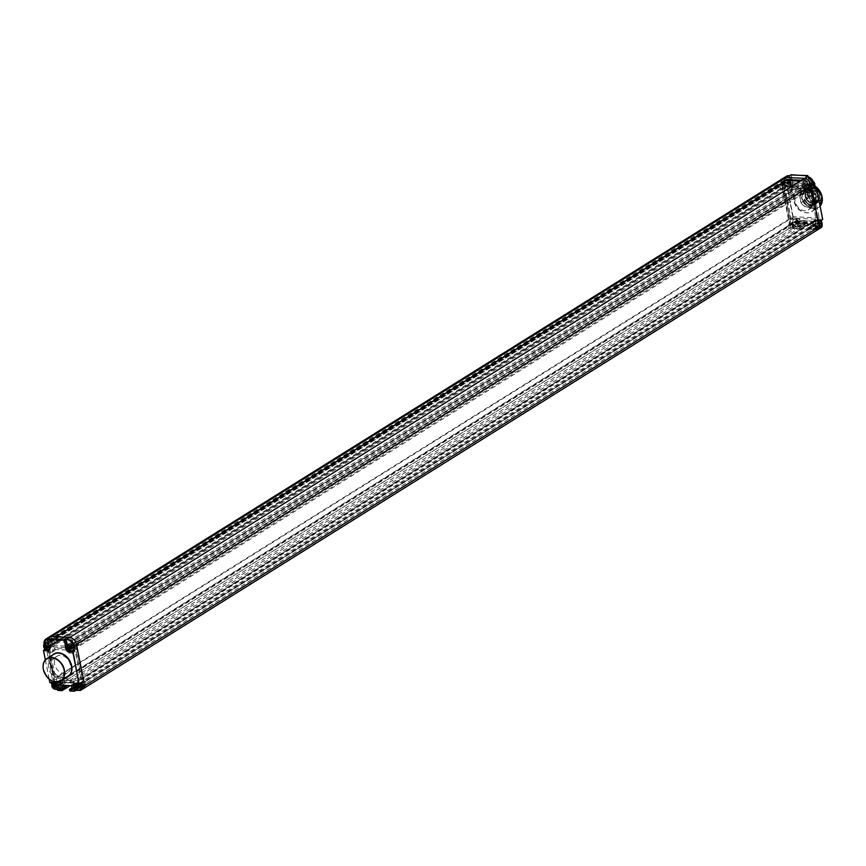 <?xml version="1.0" encoding="UTF-8"?>
<svg xmlns="http://www.w3.org/2000/svg" width="866" height="866" viewBox="0 0 866 866"><rect width="100%" height="100%" fill="white"/><g stroke="black" fill="none" stroke-linecap="round" stroke-linejoin="round"><path stroke-width="0.65" stroke-dasharray="4.33 3.25" d="M796.666 223.331L797.987 224.359A3.659 2.176 -87.3 0 0 798.203 222.053L796.493 223.114A1.028 0.617 92.7 0 0 796.666 223.331L795.822 223.287A1.028 0.617 -87.3 0 1 795.648 223.082L794.901 221.317A3.659 1.115 168.9 0 1 795.941 221.122A3.659 1.115 168.9 0 1 797.164 221.025A3.659 2.176 92.7 0 0 796.179 219.455A3.702 2.75 -52.8 0 1 797.034 219.499A3.659 2.176 -87.3 0 1 798.008 221.068A3.659 1.115 168.9 0 1 799.08 221.512A3.702 3.507 -29.9 0 1 799.275 222.497L795.648 223.082L797.359 222.01A3.659 1.115 -11.1 0 0 795.085 222.302M797.987 224.359A3.702 1.158 -163.2 0 1 797.142 224.326L795.822 223.287M797.142 224.326A3.659 2.176 92.7 0 0 797.359 222.01M795.854 222.735L799.08 221.512M799.275 222.497A3.659 1.115 -11.1 0 0 798.203 222.053M792.855 222.573A3.68 2.739 58 0 1 794.1 219.455A3.68 2.739 58 0 1 794.187 219.412L796.179 219.509A3.68 2.739 58 0 1 798.365 221.664L798.853 222.789L799.21 221.999L798.82 223.98A3.68 2.739 58 0 1 797.987 225.669A3.68 2.739 58 0 1 794.988 225.658A3.68 2.739 58 0 1 792.855 222.573L794.988 221.804M794.901 221.317L795.453 222.097A1.028 0.617 -87.3 0 1 795.518 221.739L796.179 219.455M797.164 221.025L795.453 222.097L795.822 222.54M797.034 219.499L796.363 221.783A1.028 0.617 92.7 0 0 796.298 222.14L798.008 221.068M798.853 222.789L798.69 221.783L799.946 221.003L800.877 225.723L799.621 226.502L798.853 222.789M808.974 229.219L813.336 226.491L813.163 224.944L815.783 225.063L815.404 221.447L801.808 220.419L802.187 224.045L805.218 224.575L805.477 225.853L801.082 225.929L805.521 225.939L805.066 224.456L802.241 224.132L801.732 220.689L814.906 221.306L815.696 224.922L813.001 224.824L813.131 226.286L817.645 226.697L816.844 221.783A2.63 1.959 58 0 1 817.569 219.65A2.63 1.959 58 0 1 818.478 219.423L822.613 219.347L818.554 219.152A2.847 2.111 58 0 0 816.8 221.707L817.645 226.697L816.389 227.477L817.721 226.427L813.131 226.286L808.768 229.014L817.255 229.609L808.801 229.209L808.476 227.541L811.431 227.682L810.717 224.045L797.207 223.406L797.911 227.054L800.877 227.184L801.202 228.862L792.747 228.462L801.104 228.83L800.704 227.173L797.878 226.849L797.24 223.612L801.656 220.711L797.24 223.612M815.198 201.15C818.976 217.214 796.363 216.403 793.743 200.187C789.954 184.133 812.568 184.934 815.198 201.15M813.174 224.857L808.573 227.563L808.768 229.014M808.573 227.563L811.334 227.65L810.554 224.034L797.294 223.439M801.158 228.656L805.564 225.885L801.028 228.851M66.466 687.907L58.184 687.528A3.161 2.349 58 0 1 55.078 684.454A3.161 2.349 -122 0 0 58.184 687.528L792.747 228.462A3.161 2.349 58 0 1 789.64 225.398L781.511 183.971L789.64 225.398A3.161 2.349 -122 0 0 792.747 228.462L795.616 226.675L799.253 226.838L801.082 225.929L799.946 221.003A2.63 1.959 58 0 0 797.359 218.449L796.103 219.228L792.044 219.044L793.375 217.983L791.838 218.838L792.509 223.601A3.161 2.349 -122 0 0 795.616 226.675L795.702 226.405A2.944 2.187 -122 0 1 792.791 223.536L791.968 219.315L794.187 219.412M787.097 185.93L785.549 186.785L789.738 186.785L790.994 185.995L786.804 185.995L793.094 218.048L797.359 218.449L793.375 217.983L787.097 185.93L791.145 186.114A2.847 2.111 58 0 0 792.91 183.57L791.21 174.921L807.772 175.69M807.361 176.675L806.441 176.632L808.14 185.281A2.63 1.959 -122 0 0 810.738 187.835L812.005 187.9A3.68 2.739 58 0 1 808.368 184.317A3.68 2.739 58 0 1 809.613 181.2A3.68 2.739 58 0 1 813.888 183.44L807.22 176.545M814.365 185.421A3.68 2.739 58 0 1 814.343 185.735A3.68 2.739 58 0 1 813.499 187.413A3.68 2.739 58 0 1 812.005 187.9L814.884 188.301M821.401 220.321L817.223 220.213L818.554 219.152M818.976 220.57L821.195 220.668L822.029 224.9A2.944 2.187 -122 0 1 820.199 227.541L816.573 227.368L815.772 223.59L816.465 227.466L817.807 226.459L816.887 221.739L815.588 222.573L815.772 223.59L815.61 222.465A3.68 2.739 58 0 1 816.909 220.516A3.68 2.739 58 0 1 816.984 220.484L818.976 220.57A3.68 2.739 58 0 1 821.585 223.904A3.68 2.739 58 0 1 820.795 226.73A3.68 2.739 58 0 1 816.064 224.781L815.664 223.201M822.061 223.32A3.702 3.507 -29.9 0 0 822.018 223.06L821.585 223.904M820.816 222.129A3.659 1.115 168.9 0 1 821.888 222.573L819.106 223.19L819.301 224.175A1.028 0.617 92.7 0 0 819.474 224.391L820.795 225.42A3.702 1.158 -163.2 0 1 819.95 225.387A3.659 2.176 92.7 0 0 820.167 223.071A3.659 1.115 -11.1 0 0 817.905 223.363L817.71 222.378A3.659 1.115 168.9 0 1 818.76 222.183A3.659 1.115 168.9 0 1 819.972 222.086A3.659 2.176 92.7 0 0 818.998 220.516A3.702 2.75 -52.8 0 1 819.842 220.559A3.659 2.176 -87.3 0 1 820.816 222.129L819.106 223.19A1.028 0.617 92.7 0 1 819.171 222.843L818.327 222.8L818.998 220.516M815.772 223.59L817.796 222.865M821.011 223.114L819.301 224.175L822.083 223.558A3.659 1.115 -11.1 0 0 821.011 223.114A3.659 2.176 -87.3 0 1 820.795 225.42M819.842 220.559L819.171 222.843M819.972 222.086L818.262 223.157A1.028 0.617 -87.3 0 1 818.327 222.8M817.71 222.378L818.792 223.612M820.167 223.071L818.457 224.142L817.905 223.363M819.95 225.387L818.63 224.348A1.028 0.617 -87.3 0 1 818.457 224.142L818.63 223.601M783.719 177.963L783.492 178.093A7.264 5.402 -122 0 0 781.511 183.971A7.264 5.402 58 0 1 783.492 178.093A7.264 5.402 58 0 1 785.549 177.465M804.406 178.353A7.264 5.402 58 0 1 811.085 185.346M806.971 181.481L807.199 182.618A10.522 7.826 -122 0 0 805.661 181.427L806.971 181.481L72.408 640.548L72.636 641.674A10.522 7.826 58 0 1 76.858 649.11L83.861 684.822A3.475 2.576 58 0 1 82.919 687.636A3.475 2.576 58 0 1 78.286 684.562L78.07 683.48A1.05 0.779 -122 0 0 77.042 682.462L61.486 681.737A1.05 0.779 -122 0 0 60.837 682.679L61.053 683.761A3.475 2.576 58 0 1 60.1 686.576A3.475 2.576 58 0 1 55.478 683.501L48.464 647.79L48.528 643.362L50.91 639.541A10.522 7.826 58 0 1 51.343 639.249A10.522 7.826 58 0 1 52.296 638.772A2.63 1.959 58 0 1 52.967 638.664L68.663 639.4A2.63 1.959 58 0 1 69.388 639.563A10.522 7.826 58 0 1 71.099 640.483L72.408 640.548M799.892 181.156L805.661 181.427A10.522 7.826 -122 0 0 803.951 180.507A2.63 1.959 -122 0 0 803.226 180.334L801.342 180.247M786.176 180.031A10.522 7.826 -122 0 0 785.906 180.193A10.522 7.826 -122 0 0 785.473 180.485A10.522 7.826 -122 0 0 785.083 180.81L785.949 180.507M816.367 226.795A1.364 1.018 58 0 1 814.679 224.695L812.113 222.151L77.55 681.217L80.116 683.75A1.364 1.018 -122 0 0 81.805 685.85L816.367 226.795A1.364 1.018 58 0 0 816.324 224.857L815.328 219.769L816.173 219.812L810.186 189.329L808.498 189.253L73.935 648.309L73.588 646.545A1.364 1.018 -122 0 0 74.877 645.43A1.364 1.018 -122 0 0 73.058 644.217L807.621 185.162A1.364 1.018 58 0 0 807.231 186.168L805.791 186.103L805.25 183.354L807.361 183.451L785.397 182.423L785.083 180.81A10.522 7.826 -122 0 0 783.232 183.765A2.1 1.57 58 0 0 782.961 184.848A10.522 7.826 -122 0 0 783.026 188.723L790.041 224.446A3.475 2.576 -122 0 0 794.663 227.52A3.475 2.576 -122 0 0 795.616 224.705L795.399 223.623A1.05 0.779 58 0 1 796.049 222.67L811.604 223.396A1.05 0.779 58 0 1 812.633 224.424L812.849 225.506A3.475 2.576 -122 0 0 817.482 228.581A3.475 2.576 -122 0 0 818.424 225.766L811.42 190.044A10.522 7.826 -122 0 0 809.959 186.103A2.1 1.57 58 0 0 809.245 184.967A10.522 7.826 -122 0 0 807.199 182.618L807.361 183.451L72.798 642.507L72.636 641.674A10.522 7.826 58 0 0 71.099 640.483L50.91 639.541A10.522 7.826 58 0 0 50.52 639.877L50.834 641.49L72.798 642.507L72.376 640.342L70.265 640.245L69.886 637.408L804.449 178.342M791.123 182.834A3.702 3.702 0 0 0 785.96 180.106A3.68 2.739 58 0 0 784.661 182.076L785.105 184.371A3.68 2.739 58 0 1 784.715 183.213A3.68 2.739 58 0 1 784.661 182.076C784.217 178.331 785.538 176.231 788.623 175.798L788.461 175.679M784.715 183.213L786.761 181.968A3.659 1.115 168.9 0 1 787.811 181.773A3.659 1.115 168.9 0 1 789.023 181.676A3.659 2.176 92.7 0 0 788.049 180.106A3.702 2.75 -52.8 0 1 788.894 180.15A3.659 2.176 -87.3 0 1 789.868 181.719A3.659 1.115 168.9 0 1 790.939 182.163A3.702 3.507 -29.9 0 1 791.069 182.65L789.532 186.612L791.08 184.49L789.381 175.83L790.918 174.986L792.617 183.635A2.63 1.959 58 0 1 791.903 185.768A2.63 1.959 58 0 1 790.994 185.995L791.145 186.114M785.96 180.106A3.68 2.739 58 0 1 790.626 183.495M789.879 186.309L787.324 186.558A3.68 2.739 58 0 1 785.105 184.371L785.549 186.785M789.294 186.645L785.635 186.601L787.107 185.844M791.069 182.65A3.702 3.507 -29.9 0 1 791.134 183.148A3.659 1.115 -11.1 0 0 790.063 182.694A3.659 2.176 -87.3 0 1 789.846 185.01A3.702 1.158 -163.2 0 1 789.002 184.978A3.659 2.176 92.7 0 0 789.218 182.661A3.659 1.115 -11.1 0 0 786.956 182.953L786.848 182.455M791.134 183.148L788.352 183.765A1.028 0.617 92.7 0 0 788.525 183.971L789.846 185.01M787.843 183.191L790.939 182.163M790.063 182.694L787.876 183.386M789.868 181.719L788.157 182.78A1.028 0.617 92.7 0 1 788.222 182.423L787.378 182.39L788.049 180.106M788.894 180.15L788.222 182.423M789.023 181.676L787.313 182.748A1.028 0.617 -87.3 0 1 787.378 182.39M786.761 181.968L787.681 183.191M789.218 182.661L787.508 183.722L786.956 182.953M789.002 184.978L787.681 183.938A1.028 0.617 -87.3 0 1 787.508 183.722M808.368 184.317L810.414 183.072A3.659 1.115 168.9 0 1 811.464 182.878A3.659 1.115 168.9 0 1 812.676 182.78A3.659 2.176 92.7 0 0 811.702 181.21A3.702 2.75 -52.8 0 1 812.546 181.243A3.659 2.176 -87.3 0 1 813.52 182.813A3.659 1.115 168.9 0 1 814.592 183.267L811.81 183.884L813.52 182.813M813.715 183.798L812.005 184.869L814.787 184.252A3.659 1.115 -11.1 0 0 813.715 183.798A3.659 2.176 -87.3 0 1 813.499 186.114A3.702 1.158 -163.2 0 1 812.654 186.071A3.659 2.176 92.7 0 0 812.871 183.754A3.659 1.115 -11.1 0 0 810.608 184.057L810.5 183.549M814.863 187.976L813.888 183.44A3.68 2.739 58 0 1 814.04 183.754M810.414 183.072L810.966 183.841A1.028 0.617 -87.3 0 1 811.031 183.495L811.702 181.21M811.377 184.48L810.608 184.057M812.676 182.78L810.966 183.841L811.334 184.285M812.871 183.754L811.161 184.826A1.028 0.617 -87.3 0 0 811.334 185.032L813.499 186.114M812.654 186.071L811.334 185.032M811.539 184.49L812.005 184.869A1.028 0.617 92.7 0 0 812.178 185.075M812.546 181.243L811.875 183.527A1.028 0.617 92.7 0 0 811.81 183.884L811.496 184.296M797.207 223.406L62.644 682.473L63.218 685.439L62.731 682.495L75.992 683.09L76.836 686.543L74.011 686.63L74.411 688.275L82.692 688.665A3.161 2.349 -122 0 0 83.786 688.394M48.929 637.159A7.264 5.402 -122 0 0 46.948 643.048A7.264 5.402 58 0 1 48.712 637.289M792.791 223.536L55.078 684.454L46.948 643.048L784.38 182.196L785.235 186.536M44.967 643.178A3.68 2.739 -122 0 0 44.123 644.867L44.036 644.326M49.33 649.099A3.68 2.739 -122 0 0 50.098 646.285A3.68 2.739 -122 0 0 48.377 643.481M47.641 639.498L49.016 638.632L50.715 647.292A2.63 1.959 58 0 1 49.99 649.424A2.63 1.959 58 0 1 49.167 649.652M48.258 649.608L46.071 649.511M50.098 646.285L49.016 646.75M43.744 646.859L44.177 646.014A3.68 2.739 -122 0 0 44.577 647.162A3.68 2.739 -122 0 0 47.814 649.587M44.902 648.818L44.123 644.867A3.68 2.739 -122 0 0 44.177 646.014M78.828 685.19A1.689 1.256 58 0 1 81.534 685.32A1.689 1.256 58 0 1 78.828 685.19M48.464 647.79L47.576 648.342L47.5 644.715L50.358 646.621L50.921 644.921A2.1 1.57 -122 0 0 47.771 643.384A10.522 7.826 -122 0 1 50.445 639.812L51.343 639.249M47.576 648.342L54.58 684.064A3.475 2.576 -122 0 0 59.213 687.139A3.475 2.576 -122 0 0 60.155 684.324L59.938 683.242A1.05 0.779 58 0 1 60.598 682.3L76.143 683.014A1.05 0.779 58 0 1 77.182 684.043L77.388 685.125A3.475 2.576 -122 0 0 82.021 688.199A3.475 2.576 -122 0 0 82.963 685.385L75.959 649.662A10.522 7.826 -122 0 0 68.49 640.126A2.63 1.959 -122 0 0 67.764 639.952L66.682 639.909L67.916 646.198L54.396 645.571L53.162 639.27L52.068 639.227A2.63 1.959 -122 0 0 51.397 639.335A10.522 7.826 -122 0 0 50.445 639.812M56.019 684.129A1.689 1.256 58 0 1 58.715 684.259A1.689 1.256 58 0 1 56.019 684.129M71.532 645.874A1.689 1.256 58 0 1 74.238 646.004A1.689 1.256 58 0 1 71.532 645.874M68.587 649.641L68.392 648.656L54.872 648.028L55.067 649.013A2.1 1.57 -122 0 1 53.768 650.896L49.113 650.68L54.515 678.219L80.711 679.431L75.31 651.903L70.666 651.687A2.1 1.57 -122 0 1 68.587 649.641L66.498 650.94L66.303 649.965L68.392 648.656M66.303 649.965L52.783 649.338L54.872 648.028M52.783 649.338L52.978 650.312A2.1 1.57 58 0 1 51.679 652.206L47.024 651.99L49.113 650.68M47.024 651.99L52.425 679.518L54.515 678.219M52.425 679.518L78.622 680.741L80.711 679.431M78.622 680.741L73.22 653.202L75.31 651.903M73.22 653.202L68.576 652.986A2.1 1.57 58 0 1 66.498 650.94M54.58 664.027A9.786 7.274 58 0 1 57.253 656.092A9.786 7.274 58 0 1 70.298 664.763A9.786 7.274 58 0 1 67.624 672.698A9.786 7.274 58 0 1 54.58 664.027M64.203 668.574A9.786 7.274 -122 0 0 51.159 659.903A9.786 7.274 -122 0 0 48.485 667.838A9.786 7.274 -122 0 0 61.529 676.508A9.786 7.274 -122 0 0 64.203 668.574M54.796 642.496A2.1 1.57 -122 0 0 51.419 642.334A2.1 1.57 -122 0 0 54.796 642.496M47.468 644.705A10.522 7.826 58 0 1 47.5 644.477L48.528 643.362L47.717 643.6M51.072 640.58L52.306 646.87L65.827 647.508L64.582 641.208L51.072 640.58L53.162 639.27M64.582 641.208L66.682 639.909M52.306 646.87L54.396 645.571M65.827 647.508L67.916 646.198M785.397 182.423L50.834 641.49M783.882 184.545A2.1 1.57 58 0 1 783.849 184.296L782.961 184.848M806.473 189.968A2.1 1.57 58 0 1 804.243 186.406A2.1 1.57 58 0 1 806.473 189.968L810.36 187.543L810.944 185.811L812.319 189.481L819.323 225.203A3.475 2.576 58 0 1 818.37 228.018A3.475 2.576 58 0 1 813.748 224.944L813.531 223.861A1.05 0.779 -122 0 0 812.492 222.843L796.947 222.118A1.05 0.779 -122 0 0 796.298 223.06L796.514 224.142A3.475 2.576 58 0 1 795.562 226.957A3.475 2.576 58 0 1 790.929 223.883L783.925 188.16L783.86 184.545L786.707 186.439L787.27 184.739A2.1 1.57 58 0 0 784.12 183.202A10.522 7.826 58 0 1 786.187 180.074M786.36 179.933A10.522 7.826 58 0 1 786.793 179.63A10.522 7.826 58 0 1 787.757 179.154A2.63 1.959 58 0 1 788.428 179.046L789.63 179.706M784.12 183.202L783.232 183.765M780.006 187.013A2.1 1.57 58 0 1 783.394 187.164A2.1 1.57 58 0 1 780.006 187.013M810.338 187.554L807.545 185.681A2.1 1.57 58 0 1 810.143 184.415L809.245 184.967M792 179.814L791.6 177.79L805.12 178.418L806.354 184.707L804.265 186.017L790.745 185.389L789.824 180.68M804.265 186.017L803.031 179.727L804.124 179.771A2.63 1.959 58 0 1 804.85 179.944A10.522 7.826 58 0 1 810.143 184.415M792.033 223.937A2.1 1.57 58 0 1 795.41 224.088A2.1 1.57 58 0 1 792.033 223.937M814.841 224.998A2.1 1.57 58 0 1 818.218 225.149A2.1 1.57 58 0 1 814.841 224.998M791.427 188.831L791.232 187.846L804.752 188.474L804.936 189.459A2.1 1.57 58 0 0 807.015 191.505L811.659 191.722L817.06 219.25L790.875 218.037L785.473 190.498L790.117 190.715A2.1 1.57 58 0 0 791.427 188.831L793.516 187.521L793.321 186.536L791.232 187.846M793.321 186.536L806.841 187.164L804.752 188.474M806.841 187.164L807.036 188.149A2.1 1.57 -122 0 0 809.104 190.195L813.759 190.412L811.659 191.722M813.759 190.412L819.16 217.951L817.06 219.25M819.16 217.951L792.964 216.727L790.875 218.037M792.964 216.727L787.562 189.199L785.473 190.498M787.562 189.199L792.206 189.416A2.1 1.57 -122 0 0 793.516 187.521M810.836 201.973A9.786 7.274 -122 0 0 797.781 193.302A9.786 7.274 -122 0 0 795.118 201.237A9.786 7.274 -122 0 0 808.162 209.908A9.786 7.274 -122 0 0 810.836 201.973M801.212 197.426A9.786 7.274 58 0 1 803.875 189.492A9.786 7.274 58 0 1 816.919 198.162A9.786 7.274 58 0 1 814.257 206.097A9.786 7.274 58 0 1 801.212 197.426M816.01 201.724L814.581 194.449A8.682 6.452 -122 0 0 804.46 190.433A8.682 6.452 -122 0 0 802.122 193.876L803.551 201.139A8.682 6.452 -122 0 0 813.661 205.155A8.682 6.452 -122 0 0 816.01 201.724L813.499 203.294A8.682 6.452 58 0 1 811.161 206.725A8.682 6.452 58 0 1 801.039 202.709L799.61 195.435L802.122 193.876M814.581 194.449L812.07 196.019L813.499 203.294M803.551 201.139L801.039 202.709M799.61 195.435A8.682 6.452 58 0 1 801.959 192.003A8.682 6.452 58 0 1 812.07 196.019M799.567 196.918A8.151 6.062 58 0 1 804.763 191.927A8.151 6.062 58 0 1 812.027 197.502M812.947 202.179A8.151 6.062 58 0 1 807.751 207.169A8.151 6.062 58 0 1 800.487 201.605M788.147 226.362A2.1 1.57 58 0 1 791.524 226.513A2.1 1.57 58 0 1 788.147 226.362M810.966 227.422A2.1 1.57 58 0 1 814.343 227.574A2.1 1.57 58 0 1 810.966 227.422M809.959 186.103L810.857 185.551A2.1 1.57 58 0 1 810.922 185.811M805.12 178.418L803.031 179.727M791.6 177.79L789.511 179.1M806.354 184.707L792.834 184.079L790.745 185.389M792.834 184.079L792.195 180.799M785.007 180.464L50.445 639.519M47.857 646.545L47.305 645.776A1.028 0.617 92.7 0 0 47.132 645.571L45.811 644.531M45.595 646.848L47.305 645.776L43.679 646.35M46.926 646.112L47.5 646.761A1.028 0.617 92.7 0 1 47.435 647.108L46.97 647.086M46.764 649.392L47.435 647.108M46.504 647.378L46.136 648.645M46.558 646.772L46.656 646.718A1.028 0.617 -87.3 0 1 46.645 646.761L46.104 645.798M45.562 646.296L46.461 645.733A1.028 0.617 -87.3 0 0 46.288 645.527L47.132 645.571M45.682 645.051L46.288 645.527M818.175 196.495A8.151 6.062 58 0 1 815.956 203.109A8.151 6.062 58 0 1 805.088 195.889A8.151 6.062 58 0 1 807.307 189.275A8.151 6.062 58 0 1 818.175 196.495M805.683 195.51A8.151 6.062 -122 0 0 816.551 202.731A8.151 6.062 -122 0 0 818.781 196.127A8.151 6.062 -122 0 0 807.902 188.907A8.151 6.062 -122 0 0 805.683 195.51M805.553 195.305A8.682 6.452 58 0 1 807.924 188.268A8.682 6.452 58 0 1 819.496 195.954A8.682 6.452 58 0 1 817.125 202.99A8.682 6.452 58 0 1 805.553 195.305M807.35 194.19A8.682 6.452 -122 0 0 818.922 201.875A8.682 6.452 -122 0 0 821.293 194.839A8.682 6.452 -122 0 0 809.721 187.153A8.682 6.452 -122 0 0 807.35 194.19M821.163 194.634A8.151 6.062 -122 0 0 813.12 186.71A8.151 6.062 -122 0 0 808.075 194.016A8.151 6.062 -122 0 0 816.118 201.951A8.151 6.062 -122 0 0 821.163 194.634M808.812 190.791A6.582 4.893 -122 0 0 806.95 191.364A6.582 4.893 -122 0 0 805.153 196.69A6.582 4.893 -122 0 0 813.921 202.514A6.582 4.893 -122 0 0 815.718 197.188A6.582 4.893 -122 0 0 809.656 190.834L813.109 188.366M809.656 190.834L813.12 188.983L812.427 188.539M815.382 198.671A0.79 0.585 58 0 1 814.116 198.617A0.79 0.585 58 0 1 815.382 198.671M812.773 193.107A0.79 0.585 58 0 1 811.507 193.042A0.79 0.585 58 0 1 812.773 193.107M807.805 192.88A0.79 0.585 58 0 1 806.538 192.815A0.79 0.585 58 0 1 807.805 192.88M807.35 198.303A0.79 0.585 58 0 1 806.084 198.238A0.79 0.585 58 0 1 807.35 198.303M812.037 201.886A0.79 0.585 58 0 1 810.771 201.821A0.79 0.585 58 0 1 812.037 201.886M818.489 196.311L818.489 197.242A0.79 0.585 -122 0 0 818.706 196.604L817.656 195.9L814.332 197.978M815.869 190.747L815.869 191.678A0.79 0.585 -122 0 0 816.086 191.04L815.036 190.336A0.79 0.585 -122 0 0 815.869 191.678L812.557 193.746M810.912 190.509L810.912 191.44A0.79 0.585 -122 0 0 811.128 190.801L810.067 190.109A0.79 0.585 -122 0 0 810.912 191.44L807.588 193.519M810.446 195.943L810.457 196.863A0.79 0.585 -122 0 0 810.663 196.225L809.613 195.532A0.79 0.585 -122 0 0 810.457 196.863L807.134 198.942M814.083 199.754L815.48 199.645L815.133 200.457A0.79 0.585 -122 0 0 815.35 199.808L814.3 199.115A0.79 0.585 -122 0 0 815.133 200.457L811.821 202.525M804.666 198.985A8.151 6.062 -122 0 0 814.765 203.856A8.151 6.062 -122 0 0 817.125 199.57L816.53 199.938A8.151 6.062 58 0 1 814.159 204.224A8.151 6.062 58 0 1 804.07 199.364L804.059 200.165L804.806 199.7L804.666 198.985L804.07 199.364M817.125 199.57L816.519 200.739L816.53 199.938M817.266 200.273A8.422 6.257 58 0 1 814.895 204.084A8.422 6.257 58 0 1 804.806 199.7M816.519 200.739A8.422 6.257 58 0 1 814.159 204.549A8.422 6.257 58 0 1 804.059 200.165M802.858 194.071A8.422 6.257 58 0 1 805.228 190.26A8.422 6.257 58 0 1 815.328 194.644L816.075 194.179L816.205 194.882A8.151 6.062 -122 0 0 806.116 190.022A8.151 6.062 -122 0 0 803.745 194.309L803.605 193.605L803.15 194.677A8.151 6.062 58 0 1 805.521 190.39A8.151 6.062 58 0 1 815.61 195.261L815.328 194.644M803.605 193.605A8.422 6.257 58 0 1 805.975 189.795A8.422 6.257 58 0 1 816.075 194.179M803.745 194.309L803.15 194.677M816.205 194.882L815.61 195.261M816.389 227.477L820.124 227.812L817.255 229.609A3.161 2.349 -122 0 0 818.348 229.328M805.25 183.354L70.687 642.41L72.798 642.507L807.361 183.451L806.939 181.286L804.828 181.189L804.308 178.537M807.621 185.162A1.364 1.018 58 0 1 809.071 187.478A1.364 1.018 58 0 1 808.151 187.478L808.498 189.253M786.241 180.323L784.131 180.225L784.553 182.39L786.664 182.488L787.205 185.237L52.642 644.304L51.202 644.239A1.364 1.018 -122 0 0 49.394 643.124L783.957 184.057A1.364 1.018 58 0 0 785.343 186.417L785.689 188.193L784.001 188.106L789.976 218.589L790.82 218.633L56.258 677.688L57.253 682.776A1.364 1.018 -122 0 0 58.985 684.79L793.548 225.734A1.364 1.018 58 0 0 793.429 223.699L795.042 221.36L812.113 222.151M793.548 225.734A1.364 1.018 58 0 1 791.816 223.72L790.82 218.633M783.957 184.057A1.364 1.018 58 0 1 785.765 185.172L787.205 185.237M50.932 636.521L51.679 639.389L49.568 639.281L49.99 641.446L52.101 641.544L52.642 644.304M55.879 636.759L51.679 639.389M784.131 180.225L49.568 639.281M784.553 182.39L49.99 641.446M786.664 182.488L52.101 641.544M51.202 644.239L785.765 185.172M785.343 186.417L50.78 645.484L51.126 647.248L49.438 647.173L55.413 677.656L56.258 677.688M49.394 643.124A1.364 1.018 -122 0 0 50.78 645.484M785.689 188.193L51.126 647.248M784.001 188.106L49.438 647.173M789.976 218.589L55.413 677.656M57.253 682.776L791.816 223.72M793.429 223.699L58.866 682.765L60.479 680.427L77.55 681.217M58.985 684.79A1.364 1.018 -122 0 0 58.866 682.765M795.042 221.36L60.479 680.427M80.116 683.75L814.679 224.695M816.324 224.857L81.761 683.913L80.765 678.836L81.61 678.868L75.623 648.385L73.935 648.309M81.805 685.85A1.364 1.018 -122 0 0 81.761 683.913M815.328 219.769L80.765 678.836M816.173 219.812L81.61 678.868M810.186 189.329L75.623 648.385M73.588 646.545L808.151 187.478M807.231 186.168L72.668 645.235L71.228 645.17L70.687 642.41M73.058 644.217A1.364 1.018 -122 0 0 72.668 645.235M805.791 186.103L71.228 645.17M806.939 181.286L72.376 640.342M804.828 181.189L70.265 640.245M808.801 229.209L74.238 688.275L73.913 686.597L76.868 686.738L76.154 683.101L62.644 682.473M817.255 229.609L82.692 688.665L74.238 688.275M808.476 227.541L73.913 686.597M811.431 227.682L76.868 686.738M810.717 224.045L76.154 683.101M797.911 227.054L64.344 685.493M800.877 227.184L67.299 685.634M801.202 228.862L70.092 685.764M66.509 687.918L58.184 687.528L55.327 689.314M53.551 688.546A3.161 2.349 58 0 1 52.209 686.251L55.078 684.454L46.948 643.037L44.079 644.834A7.264 5.402 58 0 1 44.014 644.391M62.937 681.845A2.1 1.57 -122 0 0 59.559 681.683A2.1 1.57 -122 0 0 62.937 681.845M57.232 688.622A3.68 2.739 -122 0 0 58.238 685.634A3.68 2.739 -122 0 0 56.095 682.538A3.68 2.739 -122 0 0 53.107 682.538A3.68 2.739 -122 0 0 52.317 685.363A3.68 2.739 -122 0 0 56.983 688.751M51.873 686.208L52.317 685.363M58.238 685.634L56.106 686.402M54.904 688.751L55.576 686.467A1.028 0.617 92.7 0 0 55.64 686.11L55.446 685.125A1.028 0.617 92.7 0 0 55.272 684.919L53.952 683.88M54.645 686.727L54.266 687.994M55.229 685.471L54.796 686.067A1.028 0.617 -87.3 0 1 54.785 686.121M54.699 686.132L54.244 685.147L51.819 685.71M53.822 684.4L54.428 684.876A1.028 0.617 -87.3 0 1 54.601 685.093M53.703 685.645L54.244 685.147M53.735 686.197L55.446 685.125L55.716 685.959M55.998 685.894L55.565 685.212M85.745 682.906A2.1 1.57 -122 0 0 82.367 682.744A2.1 1.57 -122 0 0 85.745 682.906M79.477 684.01A3.68 2.739 -122 0 0 75.916 683.599A3.68 2.739 -122 0 0 75.136 686.424A3.68 2.739 -122 0 0 79.802 689.812M74.692 687.268L75.136 686.424M77.713 689.812L78.384 687.528A1.028 0.617 92.7 0 0 78.449 687.171L78.254 686.186A1.028 0.617 92.7 0 0 78.081 685.98L76.76 684.941M77.453 687.788L77.085 689.055M78.048 686.532L77.604 687.128A1.028 0.617 -87.3 0 1 77.604 687.182M77.507 687.193L77.052 686.208L74.628 686.77M76.63 685.461L77.236 685.937A1.028 0.617 -87.3 0 1 77.41 686.153L77.052 686.208M76.511 686.706L77.875 686.522M76.544 687.258L78.254 686.186L78.525 687.019M78.806 686.955L78.384 686.273M78.46 643.59A2.1 1.57 -122 0 0 75.071 643.438A2.1 1.57 -122 0 0 78.46 643.59M68.62 644.282A3.68 2.739 -122 0 0 67.84 647.108A3.68 2.739 -122 0 0 72.506 650.496M67.396 647.952L67.84 647.108M70.417 650.496L71.088 648.212A1.028 0.617 92.7 0 0 71.153 647.855L70.958 646.87L69.248 647.941M70.157 648.482L69.789 649.738M70.752 647.227L70.308 647.822A1.028 0.617 -87.3 0 1 70.308 647.865M70.222 647.876L69.756 646.902L67.332 647.454M69.334 646.155L69.94 646.631A1.028 0.617 -87.3 0 1 70.114 646.837L69.756 646.902M70.958 646.88A1.028 0.617 92.7 0 0 70.785 646.664L69.464 645.625M69.226 647.4L70.59 647.216M71.521 647.649L70.958 646.87M796.85 223.06L796.655 222.075M798.82 223.98L799.329 226.567L795.702 226.405M798.365 221.664A2.425 1.797 -122 0 0 796.179 219.509M795.324 222.01L795.518 222.995M796.363 221.783L795.518 221.739M798.452 221.848L798.69 221.783A2.63 1.959 -122 0 0 796.103 219.228L796.016 219.444M799.827 226.708L799.253 226.838M808.14 185.281L809.515 184.426L808 176.675L809.472 184.339A2.847 2.111 58 0 0 812.265 187.099L816.324 187.294L822.613 219.347M797.434 218.178A2.847 2.111 58 0 1 800.238 220.938M816.8 221.707L817.569 219.65L816.313 220.44A2.63 1.959 -122 0 0 815.588 222.573L816.313 220.44A2.63 1.959 -122 0 1 817.223 220.213L817.136 220.429M808.519 227.736L813.163 224.944M813.001 224.824L808.649 227.552M811.269 227.671L815.783 225.063M816.043 224.695L811.399 227.477M810.76 224.24L815.404 221.447M814.993 221.036L810.554 224.034M797.37 223.417L801.808 220.419M801.548 220.798L802.187 224.045M797.878 226.849L802.273 224.078L798.084 227.054M802.598 224.456L805.218 224.575M800.704 227.173L805.304 224.727M805.272 224.662L800.909 227.379M786.934 185.811L785.635 186.601L788.222 186.72M792.91 183.57L791.08 184.49M789.576 186.612L789.738 186.785A2.63 1.959 -122 0 0 790.647 186.558A2.63 1.959 -122 0 0 791.362 184.426L789.684 175.636M812.265 187.099L812.113 186.98A2.63 1.959 58 0 1 809.515 184.426L809.472 184.339M814.69 187.099L812.113 186.98L810.738 187.835M816.486 227.639L815.826 224.002M816.984 220.484A2.425 1.797 -122 0 0 815.61 222.465M819.658 224.121L819.463 223.136M818.143 223.071L818.327 224.056M818.63 224.348L819.474 224.391M820.199 227.541L820.124 227.812A3.161 2.349 -122 0 0 821.217 227.541M786.36 176.307A7.264 5.402 -122 0 0 785.029 177.649A7.264 5.402 -122 0 0 784.38 182.196L784.672 182.131M788.623 175.798L789.305 175.711M788.71 183.7L788.515 182.726M787.183 182.661L787.378 183.646M787.681 183.938L788.525 183.971M810.847 183.754L811.041 184.739M812.362 184.804L812.178 183.819M811.875 183.527L811.031 183.495M74.086 686.608L72.138 687.821L74.011 686.63M69.594 689.52L73.956 686.803M45.389 659.86L49.156 679.063M66.433 677.418A13.369 9.937 58 0 1 50.217 664.828A13.369 9.937 58 0 1 52.48 655.107M50.022 682.765L51.321 681.964L55.381 682.159L53.973 682.949M56.68 685.591L57.87 684.649A2.425 1.797 58 0 0 55.489 682.289M57.621 690.31L58.845 689.444L57.806 690.44M57.362 689.293L58.964 689.509L57.383 689.412M62.807 682.484L58.39 685.212L62.731 682.495M75.992 683.09L71.532 685.818M71.856 686.099L76.197 683.296M72.473 689.347L76.836 686.543M72.441 689.401L76.706 686.727M62.677 682.668L58.585 685.222M53.724 688.643A2.944 2.187 58 0 1 52.263 686.327L51.841 684.627M51.873 684.519L53.291 688.373M51.581 682.852L51.375 682.018L51.538 682.852M51.884 684.443L52.263 686.327M57.394 689.433L58.91 689.498L57.87 684.649M53.757 685.428A1.894 1.407 -122 0 0 56.799 685.569A1.894 1.407 -122 0 0 53.757 685.428M51.495 682.852L51.3 681.964L55.381 682.159L57.957 684.681L58.845 689.444L57.925 684.725A2.63 1.959 58 0 0 55.327 682.17L51.062 681.78L49.838 682.646M49.113 679.031L45.357 659.881M44.859 648.786L44.134 644.921M43.517 650.507L45.01 649.576M49.351 648.223A2.63 1.959 -122 0 0 49.34 648.147L50.715 647.292M73.361 646.231A7.047 5.239 58 0 1 73.372 646.274L73.805 648.526M67.407 646.188L67.775 648.082A2.425 1.797 58 0 0 70.168 650.431L72.419 650.539M69.269 647.173A1.894 1.407 -122 0 0 72.311 647.313A1.894 1.407 -122 0 0 69.269 647.173M67.732 648.905A2.63 1.959 58 0 1 67.483 648.147L67.775 648.082M67.44 648.179L67.288 647.108M71.607 650.777L70.07 650.712M80.57 683.328L76.446 683.155L80.376 683.447M82.692 688.665L79.726 690.451M70.049 691.003L74.411 688.275M75.472 688.86L74.671 685.601M75.006 683.945A2.63 1.959 58 0 1 75.537 683.382A2.63 1.959 58 0 1 76.446 683.155L75.19 683.934A2.63 1.959 -122 0 0 75.104 683.934M75.093 684.562A2.425 1.797 58 0 0 75.104 685.45L75.851 689.239M75.31 683.956A2.425 1.797 58 0 1 76.609 683.274M76.565 686.489A1.894 1.407 -122 0 0 79.607 686.63A1.894 1.407 -122 0 0 76.565 686.489M79.564 686.543A1.689 1.256 58 0 1 76.858 686.424A1.689 1.256 58 0 1 79.564 686.543M52.978 650.312L55.067 649.013M53.768 650.896L51.679 652.206M68.576 652.986L70.666 651.687M54.049 685.363A1.689 1.256 58 0 1 56.745 685.482A1.689 1.256 58 0 1 54.049 685.363M69.561 647.108A1.689 1.256 58 0 1 72.268 647.238A1.689 1.256 58 0 1 69.561 647.108M51.397 639.335L52.296 638.772M52.068 639.227L52.967 638.664M68.663 639.4L67.764 639.952M68.49 640.126L69.388 639.563M75.959 649.662L76.858 649.11M783.925 188.16L783.026 188.723M787.757 179.154L786.858 179.706M807.036 188.149L804.936 189.459M807.015 191.505L809.104 190.195M792.206 189.416L790.117 190.715M811.42 190.044L812.319 189.481M804.85 179.944L803.951 180.507M819.323 225.203L818.424 225.766M812.849 225.506L813.748 224.944M813.531 223.861L812.633 224.424M811.604 223.396L812.492 222.843M796.947 222.118L796.049 222.67M795.399 223.623L796.298 223.06M796.514 224.142L795.616 224.705M790.041 224.446L790.929 223.883M804.124 179.771L803.226 180.334M787.53 179.608L788.428 179.046M83.861 684.822L82.963 685.385M77.388 685.125L78.286 684.562M78.07 683.48L77.182 684.043M76.143 683.014L77.042 682.462M61.486 681.737L60.598 682.3M59.938 683.242L60.837 682.679M61.053 683.761L60.155 684.324M54.58 684.064L55.478 683.501M69.875 690.884L74.205 688.08M47.424 645.863L47.576 646.61M50.26 664.915A13.152 9.775 -122 0 0 67.797 676.562C59.841 679.117 54.017 675.22 50.304 664.861C49.514 659.979 50.693 656.439 53.854 654.252A13.152 9.775 -122 0 0 50.26 664.915M791.676 219.379L791.838 218.838M815.144 201.085A13.152 9.775 58 0 1 811.561 211.748A13.152 9.775 58 0 1 794.025 200.1A13.152 9.775 58 0 1 797.618 189.438A13.152 9.775 58 0 1 815.144 201.085M814.625 185.822A13.152 9.775 -122 0 0 804.546 185.108A13.152 9.775 -122 0 0 800.953 195.77A13.152 9.775 -122 0 0 818.489 207.418A13.152 9.775 -122 0 0 820.091 206.065L811.561 211.748C814.722 209.561 815.902 206.021 815.112 201.139C811.399 190.78 805.564 186.883 797.618 189.438L804.546 185.108L814.635 185.779M822.029 196.679A12.947 9.623 -122 0 0 809.255 184.101A12.947 9.623 -122 0 0 801.245 195.705A12.947 9.623 -122 0 0 814.008 208.284A12.947 9.623 -122 0 0 822.029 196.679M820.07 194.579A6.787 5.044 -122 0 0 813.38 187.987A6.787 5.044 -122 0 0 809.169 194.071A6.787 5.044 -122 0 0 815.859 200.663A6.787 5.044 -122 0 0 820.07 194.579M819.777 194.644A6.582 4.893 -122 0 0 811.009 188.82A6.582 4.893 -122 0 0 809.223 194.157A6.582 4.893 -122 0 0 817.98 199.981A6.582 4.893 -122 0 0 819.777 194.644M818.706 196.604A0.79 0.585 -122 0 0 817.439 196.539A0.79 0.585 -122 0 0 818.489 197.242L815.177 199.31M816.086 191.04A0.79 0.585 -122 0 0 815.025 190.336L811.723 192.404M811.128 190.801A0.79 0.585 -122 0 0 810.067 190.109L806.755 192.176M810.663 196.225A0.79 0.585 -122 0 0 809.602 195.532L806.3 197.6M815.35 199.808A0.79 0.585 -122 0 0 814.289 199.115L810.987 201.183M53.703 685.342A2.1 1.57 58 0 1 57.091 685.504A2.1 1.57 58 0 1 53.703 685.342M57.134 685.58A2.317 1.721 58 0 1 55.705 687.658A2.317 1.721 58 0 1 53.421 685.407A2.317 1.721 58 0 1 54.85 683.339A2.317 1.721 58 0 1 57.134 685.58M54.428 684.876L55.272 684.919M76.522 686.402A2.1 1.57 58 0 1 79.899 686.565A2.1 1.57 58 0 1 76.522 686.402M79.943 686.641A2.317 1.721 58 0 1 78.514 688.719A2.317 1.721 58 0 1 76.23 686.467A2.317 1.721 58 0 1 77.669 684.4A2.317 1.721 58 0 1 79.943 686.641M77.236 685.937L78.081 685.98M69.226 647.097A2.1 1.57 58 0 1 72.603 647.248A2.1 1.57 58 0 1 69.226 647.097M72.657 647.335A2.317 1.721 58 0 1 71.218 649.413A2.317 1.721 58 0 1 68.934 647.162A2.317 1.721 58 0 1 70.373 645.083A2.317 1.721 58 0 1 72.657 647.335M69.94 646.631L70.785 646.664M71.088 646.956L71.228 647.714M797.987 225.669A3.702 3.702 0 0 0 794.1 219.455M813.055 224.814L815.696 224.922L811.334 227.65M805.304 224.608L805.467 226.113L801.104 228.83M786.977 185.789L791.903 185.768L788.612 186.742M808.043 176.696L809.558 184.371L812.156 186.969L814.69 187.078M821.498 221.815A3.702 3.702 0 0 0 816.909 220.516M820.795 226.73A3.702 3.702 0 0 0 822.061 224.64M789.846 186.32A3.702 3.702 0 0 0 791.113 182.758M813.499 187.413A3.702 3.702 0 0 0 814.495 186.125M813.39 181.644A3.702 3.702 0 0 0 809.613 181.2M76.771 686.716L72.419 689.433M45.324 659.924L49.059 678.987M43.971 644.466L44.805 648.731M49.99 649.424L48.615 650.279M74.281 684.162L76.5 683.144L80.549 683.328M79.282 683.826L77.312 685.06L79.52 686.597L79.098 687.918L81.068 686.684M52.404 652.022L54.493 650.712M57.253 656.092L51.159 659.903M67.624 672.698L61.529 676.508M56.474 682.765L54.504 683.999L56.712 685.536L56.29 686.846L58.26 685.623M71.997 644.51L70.016 645.744L72.224 647.281L71.802 648.602L73.772 647.367M51.992 640.634L48.117 643.059M786.793 179.63L785.906 180.193M780.58 185.302L784.466 182.878M792.942 189.232L790.853 190.531M797.781 193.302L803.875 189.492M808.162 209.908L814.257 206.097M813.661 205.155L811.161 206.725M804.46 190.433L801.959 192.003M788.72 224.651L792.607 222.226M790.95 228.223L794.836 225.799M811.539 225.712L815.415 223.287M813.769 229.284L817.645 226.86M804.243 186.406L808.119 183.971M818.37 228.018L817.482 228.581M796.579 222.205L795.692 222.768M795.562 226.957L794.663 227.52M782.821 188.875L786.696 186.45M82.021 688.199L82.919 687.636M60.23 682.386L61.129 681.823M59.213 687.139L60.1 686.576M54.222 644.196L50.347 646.631M816.551 202.731L815.956 203.109M807.902 188.907L807.307 189.275M818.922 201.875L817.125 202.99M809.721 187.153L807.924 188.268M813.921 202.514L817.98 199.981C812.893 200.62 809.981 198.66 809.255 194.103L811.009 188.82L806.95 191.364M809.515 191.234L813.358 188.452M814.765 203.856L814.159 204.224M814.159 204.549L814.895 204.084M805.228 190.26L805.975 189.795M806.116 190.022L805.521 190.39M74.508 646.545L809.071 187.478M60.133 679.983L54.277 683.642L57.048 685.547L56.507 687.203L62.363 683.555M82.941 681.044L77.096 684.703L79.856 686.608L79.326 688.264L85.171 684.616M75.656 641.728L69.8 645.387L72.571 647.303L72.03 648.959L77.886 645.3"/><path stroke-width="1.3" d="M789.684 175.636L785.592 177.465A7.264 5.402 58 0 1 785.592 177.465L804.352 178.342A7.264 5.402 58 0 1 804.406 178.353M807.361 176.675L69.821 637.408M69.745 637.592L69.886 637.408A7.264 5.402 58 0 1 76.522 644.401L84.651 685.829A3.161 2.349 58 0 1 83.786 688.394A3.161 2.349 -122 0 0 84.651 685.829L819.214 226.773L811.085 185.356A7.264 5.402 58 0 0 811.085 185.346L819.214 226.773A3.161 2.349 58 0 1 818.348 229.328A3.161 2.349 -122 0 0 819.214 226.773L822.072 224.976L821.249 220.754L822.668 219.423L816.378 187.37L814.884 188.301L813.953 183.57A7.264 5.402 -122 0 0 811.474 178.872A7.264 5.402 -122 0 0 807.22 176.545L806.116 176.502L807.61 175.56L790.918 174.986M822.018 223.06L821.585 223.904L822.018 223.06A3.702 3.507 -29.9 0 0 821.888 222.573M82.692 688.665A3.161 2.349 58 0 0 83.786 688.394L818.348 229.328A3.161 2.349 58 0 1 817.255 229.609M786.176 180.031A10.522 7.826 -122 0 1 786.858 179.706A2.63 1.959 -122 0 1 787.53 179.608L801.342 180.247M814.592 183.267A3.702 3.507 -29.9 0 1 814.733 183.744L814.289 184.588A3.68 2.739 58 0 1 814.365 185.421M814.04 183.754A3.68 2.739 58 0 1 814.289 184.588M69.886 637.408L804.449 178.342A7.264 5.402 -122 0 1 811.085 185.346L76.522 644.401A7.264 5.402 -122 0 0 69.789 637.398L51.029 636.532A7.264 5.402 -122 0 0 48.929 637.159A7.264 5.402 58 0 1 50.932 636.521L785.494 177.465L786.241 180.323L55.879 636.759M62.233 690.559L66.595 687.723L66.141 686.24L63.521 686.121L63.218 685.439L63.359 686.11L66.314 686.251L66.509 687.918M53.973 682.949L49.968 682.776L54.028 682.971L49.86 682.646L49.156 679.063M53.919 682.83A2.847 2.111 -122 0 1 56.712 685.591L57.751 690.451L62.114 690.635L66.541 687.896M56.68 685.591L57.643 690.31L61.951 690.516L61.778 688.968L62.244 690.451L66.595 687.723M44.134 644.889C43.69 641.121 45.01 639.032 48.095 638.588L51.029 636.532M47.814 649.587A3.68 2.739 -122 0 0 48.853 649.403A3.68 2.739 -122 0 0 49.33 649.099M48.377 643.481A3.68 2.739 -122 0 0 44.967 643.178A3.702 3.702 0 0 0 43.711 646.805M49.167 649.652A2.63 1.959 58 0 1 49.081 649.652L48.258 649.608M49.016 646.75L47.857 646.545A3.659 1.115 168.9 0 1 46.807 646.74A3.659 1.115 168.9 0 1 45.595 646.848A3.659 2.176 -87.3 0 1 45.811 644.531A3.702 1.158 16.8 0 0 44.967 644.488A3.659 2.176 92.7 0 0 44.751 646.805A3.659 1.115 168.9 0 1 43.679 646.35A3.702 3.507 150.1 0 0 43.874 647.335A3.659 1.115 -11.1 0 0 44.945 647.79A3.659 2.176 92.7 0 0 45.92 649.359A3.702 2.75 127.2 0 0 46.764 649.392A3.659 2.176 -87.3 0 1 45.79 647.822A3.659 1.115 -11.1 0 0 48.052 647.53L47.966 647.054M43.744 646.859L44.177 646.014M46.071 649.511L43.571 650.593L45.389 659.86M44.014 644.391A7.264 5.402 58 0 1 44.74 640.288A7.264 5.402 58 0 1 46.06 638.946A7.264 5.402 58 0 1 48.16 638.318L49.265 638.372L47.684 639.573L49.384 648.233A2.847 2.111 -122 0 1 47.63 650.777L43.571 650.593M69.551 689.574L69.81 690.852L69.648 689.347L72.138 687.799L69.724 689.336L69.897 690.884L74.205 691.079L73.274 686.359A2.847 2.111 -122 0 1 75.039 683.815L79.087 683.999L72.798 651.946L68.75 651.762A2.847 2.111 -122 0 1 65.946 649.002L64.333 640.071L69.789 637.398M73.361 646.231A7.047 5.239 58 0 0 66.834 639.465L66.92 639.195A7.264 5.402 58 0 1 71.196 641.522A7.264 5.402 58 0 1 73.653 646.209L73.383 646.274M70.07 650.712L68.825 651.492L72.798 651.946L74.14 650.896L71.607 650.777M72.419 650.539L74.346 651.102L73.09 651.882L79.087 683.999L80.949 683.393L81.783 687.626L84.651 685.829L76.522 644.401L73.653 646.209L74.508 650.55L73.805 648.526M70.092 691.003L74.433 691.187L75.688 690.408L75.472 688.86M799.892 181.156L785.949 180.507M789.824 180.68L789.63 179.706M792.195 180.799L792 179.814M47.132 646.317L48.052 647.53M45.79 647.822L47.5 646.761M46.645 646.761A1.028 0.617 -87.3 0 1 46.591 647.075L46.504 647.378M46.136 648.645L45.92 649.359M44.945 647.79L46.558 646.772M43.874 647.335L46.136 646.815M44.751 646.805L45.562 646.296M44.967 644.488L45.682 645.051M785.484 177.465A7.264 5.402 -122 0 0 783.492 178.093L46.06 638.946L44.047 644.889M64.344 685.493L63.413 686.078M67.299 685.634L66.314 686.251M70.092 685.764L66.639 687.918M51.83 686.088A3.702 3.702 0 0 0 56.983 688.751A3.68 2.739 -122 0 0 57.232 688.622M53.086 687.139A3.659 2.176 92.7 0 0 54.06 688.708A3.702 2.75 127.2 0 0 54.904 688.751A3.659 2.176 -87.3 0 1 53.93 687.182A3.659 1.115 -11.1 0 0 56.193 686.879L55.998 685.894A3.659 1.115 168.9 0 1 54.948 686.099A3.659 1.115 168.9 0 1 53.735 686.197A3.659 2.176 -87.3 0 1 53.952 683.88A3.702 1.158 16.8 0 0 53.107 683.837A3.659 2.176 92.7 0 0 52.891 686.153A3.659 1.115 168.9 0 1 51.819 685.71A3.702 3.507 150.1 0 0 52.014 686.684A3.659 1.115 -11.1 0 0 53.086 687.139L54.699 686.132M51.873 686.208L52.317 685.363M56.755 686.229L56.106 686.402M54.785 686.121A1.028 0.617 -87.3 0 1 54.731 686.424L54.645 686.727M54.266 687.994L54.06 688.708M53.93 687.182L55.64 686.11L56.193 686.879M52.014 686.684L54.277 686.164M53.107 683.837L53.822 684.4M52.891 686.153L53.703 685.645M74.649 687.149A3.702 3.702 0 0 0 79.802 689.812A3.68 2.739 -122 0 0 81.047 686.695A3.68 2.739 -122 0 0 79.477 684.01M75.894 688.199A3.659 2.176 92.7 0 0 76.868 689.769A3.702 2.75 127.2 0 0 77.713 689.812A3.659 2.176 -87.3 0 1 76.738 688.243A3.659 1.115 -11.1 0 0 79.001 687.94L78.806 686.955A3.659 1.115 168.9 0 1 77.767 687.16A3.659 1.115 168.9 0 1 76.544 687.258A3.659 2.176 -87.3 0 1 76.76 684.941A3.702 1.158 16.8 0 0 75.916 684.898A3.659 2.176 92.7 0 0 75.699 687.214A3.659 1.115 168.9 0 1 74.628 686.77A3.702 3.507 150.1 0 0 74.822 687.745A3.659 1.115 -11.1 0 0 75.894 688.199L77.507 687.193M74.692 687.268L75.136 686.424M81.047 686.695L78.914 687.463M77.604 687.182A1.028 0.617 -87.3 0 1 77.539 687.485L77.453 687.788M77.085 689.055L76.868 689.769M76.738 688.243L78.449 687.171L79.001 687.94M74.822 687.745L77.085 687.225M75.916 684.898L76.63 685.461M75.699 687.214L76.511 686.706M67.353 647.844A3.702 3.702 0 0 0 72.506 650.496A3.68 2.739 -122 0 0 73.751 647.389A3.68 2.739 -122 0 0 71.618 644.293A3.68 2.739 -122 0 0 68.62 644.282A3.702 3.702 0 0 0 67.364 647.909A3.702 3.507 150.1 0 0 67.526 648.439A3.659 1.115 -11.1 0 0 68.598 648.883A3.659 2.176 92.7 0 0 69.572 650.453A3.702 2.75 127.2 0 0 70.417 650.496A3.659 2.176 -87.3 0 1 69.442 648.926A3.659 1.115 -11.1 0 0 71.705 648.634L71.521 647.649A3.659 1.115 168.9 0 1 70.471 647.844A3.659 1.115 168.9 0 1 69.248 647.941A3.659 2.176 -87.3 0 1 69.464 645.625A3.702 1.158 16.8 0 0 68.62 645.592A3.659 2.176 92.7 0 0 68.403 647.909A3.659 1.115 168.9 0 1 67.332 647.454A3.702 3.507 150.1 0 0 67.396 647.952L67.84 647.108M73.751 647.389L71.618 648.147M70.308 647.865A1.028 0.617 -87.3 0 1 70.243 648.169L70.157 648.482M69.789 649.738L69.572 650.453M69.442 648.926L71.153 647.855L71.705 648.634M68.598 648.883L70.222 647.876M67.526 648.439L69.789 647.92M68.62 645.592L69.334 646.155M68.403 647.909L69.226 647.4M807.772 175.69L807.956 176.675L807.772 175.69M791.048 174.791L789.792 175.581M807.816 175.766L806.636 176.502M816.378 187.37L814.69 187.099M814.863 187.976L816.324 187.294M813.932 183.484L811.085 185.356M821.401 220.321L822.668 219.358M821.239 220.678L822.115 224.933L821.217 227.541A3.161 2.349 -122 0 0 822.072 224.976L822.061 224.9M788.461 175.679A7.264 5.402 -122 0 0 786.36 176.307L789.305 175.711M789.218 175.711L791.221 174.824M69.605 689.672L72.473 689.347M69.648 689.607L72.441 689.401M47.598 639.541L49.297 648.19L47.695 639.325L64.539 640.277L47.684 639.573M72.257 689.726L71.467 685.699L58.293 685.082L59.083 689.109L61.995 689.174L66.346 686.446M52.48 655.107A13.369 9.937 58 0 1 63.51 654.36A13.369 9.937 58 0 1 71.672 665.824A13.369 9.937 58 0 1 66.433 677.418M54.071 682.949L56.669 685.515A2.63 1.959 -122 0 0 54.071 682.949M56.712 685.591L57.838 690.429M62.016 690.635L57.621 690.31M57.383 689.412L55.327 689.314A3.161 2.349 58 0 1 53.551 688.546M63.521 686.121L59.159 688.838L61.778 688.968L66.141 686.24M58.293 685.082L58.953 688.632L63.315 685.915M58.585 685.222L58.033 685.461M71.467 685.699L72.441 689.314L71.629 685.818L58.401 685.222L71.532 685.818M53.724 688.643A2.944 2.187 58 0 0 55.164 689.195L55.327 689.314M51.873 684.519L51.538 682.852M51.581 682.852L51.884 684.443M55.164 689.195L57.362 689.293M49.113 679.031L49.86 682.646M45.357 659.881L43.517 650.507L47.706 650.507L49.081 649.652M43.527 650.647L44.859 648.786M48.81 638.621L48.095 638.588M44.902 648.818L45.021 649.457M47.63 650.777L47.706 650.507A2.63 1.959 -122 0 0 48.615 650.279A2.63 1.959 -122 0 0 49.351 648.223M48.615 650.279L49.384 648.233M66.834 639.465L66.076 639.433L67.407 646.188M66.162 639.162L65.578 639.292M67.288 647.108L65.794 639.498L64.539 640.277L66.238 648.937A2.63 1.959 -122 0 0 68.825 651.492L68.75 651.762M70.016 650.702A2.63 1.959 58 0 1 67.732 648.905M65.946 649.002L67.44 648.179M74.346 651.102L74.508 650.55M80.949 683.393L79.369 684.053M75.039 683.815L79.207 684.14L80.635 683.155M83.786 688.394L80.917 690.18A3.161 2.349 58 0 1 79.824 690.462L80.917 690.18A3.161 2.349 58 0 0 81.783 687.626L80.376 683.447M81.491 687.691A2.944 2.187 58 0 1 79.661 690.332L76.143 690.299L79.726 690.451M74.27 691.198L69.875 690.884M75.851 689.239L76.143 690.299L74.487 691.133M74.671 685.601L73.567 686.294L74.487 691.014L76.035 690.17L79.661 690.332M74.281 684.162L75.147 683.945A2.63 1.959 -122 0 0 74.281 684.162A2.63 1.959 -122 0 0 73.567 686.294L73.274 686.359M75.147 683.945L79.152 684.118M75.093 684.562A2.425 1.797 58 0 1 75.31 683.956M74.779 685.244A2.63 1.959 58 0 1 75.006 683.945M67.797 676.562A13.152 9.775 -122 0 0 71.391 665.9A13.152 9.775 -122 0 0 53.854 654.252L46.926 658.582A13.152 9.775 -122 0 0 43.332 669.245A13.152 9.775 -122 0 0 60.869 680.893A13.152 9.775 -122 0 0 64.463 670.23A13.152 9.775 -122 0 0 46.926 658.582C43.701 660.834 42.488 664.406 43.3 669.288C46.959 679.615 52.815 683.48 60.869 680.893L67.797 676.562M43.387 669.321A12.947 9.623 58 0 1 51.408 657.716A12.947 9.623 58 0 1 64.171 670.295A12.947 9.623 58 0 1 56.149 681.899A12.947 9.623 58 0 1 43.387 669.321M816.411 187.327L822.7 219.379L821.249 220.754M814.635 185.779L822.115 196.712L820.091 206.076A13.152 9.775 -122 0 0 822.072 196.755A13.152 9.775 -122 0 0 814.625 185.822M785.722 177.671L51.44 636.553M791.102 174.78L807.848 175.83M807.859 175.722L808.043 176.696M814.69 187.078L816.4 187.435M822.061 224.64A3.702 3.702 0 0 0 821.498 221.815M818.348 229.328L821.217 227.541M783.719 177.963L786.36 176.307M806.214 176.491L807.264 176.534L813.986 183.516L814.895 188.139M814.495 186.125A3.702 3.702 0 0 0 814.776 183.863M814.787 183.928A3.702 3.702 0 0 0 813.39 181.644M57.394 689.433L53.291 688.373M51.841 684.627L51.495 682.852M49.059 678.987L50.055 682.765M43.484 650.55L45.324 659.924M43.701 646.74A3.702 3.702 0 0 0 48.853 649.403M44.956 649.5L44.805 648.731M49.156 638.415L47.652 639.638M52.718 682.906A3.702 3.702 0 0 0 51.852 686.153M75.526 683.967A3.702 3.702 0 0 0 74.66 687.214"/></g></svg>
